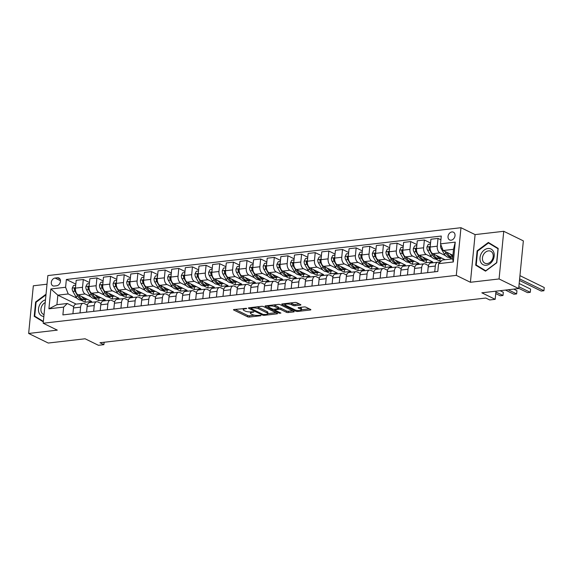 <?xml version="1.0" encoding="UTF-8"?>
<svg xmlns="http://www.w3.org/2000/svg" width="573" height="573" viewBox="0 0 573 573"><rect width="100%" height="100%" fill="white"/><g stroke="black" fill="none" stroke-linecap="round" stroke-linejoin="round"><path stroke-width="0.86" d="M246.691 308.374L234.02 309.513A1.325 0.38 -174.4 0 0 233.469 309.764A1.325 0.38 -174.4 0 0 233.72 310.014L247.579 316.79A1.325 0.38 -174.4 0 0 249.42 317.041L260.801 315.723L261.009 315.372L258.251 315.365A4.24 1.203 -174.4 0 1 252.356 314.556L251.203 313.997A4.24 1.203 -174.4 0 1 250.408 313.18A4.24 1.203 -174.4 0 1 252.163 312.392L253.853 311.87L251.089 311.862A4.24 1.203 -174.4 0 1 245.194 311.06L244.041 310.494A4.24 1.203 -174.4 0 1 243.246 309.685A4.24 1.203 -174.4 0 1 245.008 308.89L246.691 308.374M451.925 231.943A4.319 3.295 -64 0 0 448.215 235.532A4.319 3.295 -64 0 0 449.626 239.944A4.319 3.295 -64 0 0 451.116 240.187A4.319 3.295 -64 0 0 454.833 236.599A4.319 3.295 -64 0 0 453.422 232.18A4.319 3.295 -64 0 0 451.925 231.943M300.352 305.108A1.325 0.38 -174.4 0 0 300.904 304.865A1.325 0.38 -174.4 0 0 300.653 304.614L296.764 302.709A1.325 0.38 -174.4 0 0 294.923 302.458L282.281 303.919A1.325 0.38 -174.4 0 0 281.73 304.17A1.325 0.38 -174.4 0 0 281.98 304.421L295.84 311.196A1.325 0.38 -174.4 0 0 297.681 311.447L310.322 309.986A1.325 0.38 -174.4 0 0 310.874 309.735A1.325 0.38 -174.4 0 0 310.623 309.484L305.925 307.185A1.325 0.38 -174.4 0 0 304.084 306.935L298.676 307.565A1.325 0.38 -174.4 0 0 298.125 307.808A1.325 0.38 -174.4 0 0 298.375 308.066L300.703 309.205A3.545 1.01 -174.4 0 1 301.369 309.878A3.545 1.01 -174.4 0 1 298.87 310.595A3.545 1.01 -174.4 0 1 294.973 309.864L285.848 305.409A3.545 1.01 -174.4 0 1 285.189 304.729A3.545 1.01 -174.4 0 1 287.682 304.012A3.545 1.01 -174.4 0 1 291.578 304.743L293.104 305.488A1.325 0.38 -174.4 0 0 294.945 305.738L300.352 305.108L300.41 304.492M47.007 284.208L33.327 285.791L28.65 333.457L48.261 343.041L85.098 338.772L98.434 345.29L103.892 344.66L99.967 342.74L485.804 298.039L489.722 299.958L495.179 299.328L495.982 291.17M499.069 278.958L503.746 231.291L475.096 234.608L470.419 282.274L499.069 278.958L518.68 288.541L481.843 292.81L495.179 299.328M470.419 282.274L456.301 275.377L43.183 323.236L47.853 275.57L460.971 227.71L456.301 275.377M28.65 333.457L57.3 330.134L43.183 323.236M263.444 306.569A1.325 0.38 -174.4 0 0 261.603 306.319L248.961 307.78A1.325 0.38 -174.4 0 0 248.417 308.03A1.325 0.38 -174.4 0 0 248.661 308.281L262.52 315.057A1.325 0.38 -174.4 0 0 264.361 315.308L277.003 313.846A1.325 0.38 -174.4 0 0 277.554 313.596A1.325 0.38 -174.4 0 0 277.303 313.345L263.444 306.569M265.621 305.853L278.263 304.385A1.325 0.38 -174.4 0 1 280.104 304.643L293.963 311.411A1.325 0.38 -174.4 0 1 294.214 311.669A1.325 0.38 -174.4 0 1 293.663 311.913L288.255 312.543A1.325 0.38 -174.4 0 1 286.414 312.292L280.791 309.542A1.325 0.38 -174.4 0 0 278.951 309.291L275.362 309.707A1.325 0.38 -174.4 0 0 274.811 309.95A1.325 0.38 -174.4 0 0 275.061 310.208L280.913 313.066L279.409 313.238L265.32 306.354A1.325 0.38 -174.4 0 1 265.07 306.097A1.325 0.38 -174.4 0 1 265.621 305.853M503.746 231.291L523.357 240.875L518.68 288.541M54.277 286.034L56.677 285.755A4.183 3.194 -64 0 0 60.272 282.281A4.183 3.194 -64 0 0 58.904 278.005A4.183 3.194 -64 0 0 57.458 277.769L55.058 278.048A4.183 3.194 -64 0 0 51.455 281.522A4.183 3.194 -64 0 0 52.831 285.798A4.183 3.194 -64 0 0 54.277 286.034M76.173 304.113L57.852 295.159L56.92 304.693L67.292 303.489L63.646 307.107L62.88 314.906L437.801 271.466L438.567 263.673L442.206 260.056L452.577 258.853L453.508 249.319L443.144 250.523L452.928 255.3M63.646 307.107L48.913 308.818L50.854 288.978L65.594 287.274L68.223 293.956L77.111 298.304M75.829 284.108L66.353 279.474L65.594 287.274M66.353 279.474L441.274 236.04L440.508 243.833L455.241 242.128L453.3 261.968L438.567 263.673M475.096 234.608L460.971 227.71M103.892 344.66L104.128 342.26M80.729 300.066L85.091 302.2L91.637 301.441L78.064 294.809A5.401 3.137 83.4 0 1 75.435 288.119L76.202 280.326L83.293 279.509L82.526 287.302A5.401 3.137 83.4 0 0 85.162 293.985L90.756 296.721M68.223 293.956L57.852 295.159L50.854 288.978M440.902 239.822L438.023 238.411L437.256 246.204A5.401 3.137 83.4 0 0 439.885 252.894L445.479 255.622M449.096 257.392L452.183 258.903M438.023 238.411L430.925 239.235L430.158 247.027A5.401 3.137 83.4 0 0 432.794 253.71L445.085 259.719M435.451 258.975L439.813 261.102L441.332 260.93M430.552 243.009L424.378 239.994L423.612 247.787A5.401 3.137 83.4 0 0 426.248 254.469L431.841 257.205M424.378 239.994L417.28 240.81L416.521 248.603A5.401 3.137 83.4 0 0 419.15 255.293L432.722 261.925L426.176 262.685L426.434 260.027M416.915 244.592L410.734 241.57L409.967 249.362A5.401 3.137 83.4 0 0 412.603 256.052L418.197 258.788M421.814 260.55L426.176 262.685M410.734 241.57L403.636 242.393L402.876 250.186A5.401 3.137 83.4 0 0 405.505 256.876L419.078 263.508L412.531 264.268L412.789 261.61M403.27 246.175L397.089 243.153L396.323 250.945A5.401 3.137 83.4 0 0 398.958 257.635L404.552 260.364M408.169 262.133L412.531 264.268M397.089 243.153L389.998 243.976L389.232 251.769A5.401 3.137 83.4 0 0 391.86 258.452L405.433 265.084L398.887 265.843L399.145 263.193M389.626 247.751L383.444 244.735L382.685 252.528A5.401 3.137 83.4 0 0 385.314 259.211L390.908 261.947M394.525 263.716L398.887 265.843M383.444 244.735L376.354 245.552L375.587 253.352A5.401 3.137 83.4 0 0 378.223 260.035L391.789 266.667L385.242 267.426L385.5 264.776M375.981 249.334L369.8 246.311L369.041 254.104A5.401 3.137 83.4 0 0 371.669 260.794L377.263 263.53M380.88 265.292L385.242 267.426M369.8 246.311L362.709 247.135L361.943 254.928A5.401 3.137 83.4 0 0 364.578 261.617L378.151 268.25L371.598 269.009L371.863 266.352M362.337 250.917L356.162 247.894L355.396 255.687A5.401 3.137 83.4 0 0 358.032 262.377L363.619 265.106M367.236 266.875L371.598 269.009M356.162 247.894L349.064 248.718L348.298 256.511A5.401 3.137 83.4 0 0 350.934 263.193L364.507 269.826L357.953 270.585L358.218 267.935M348.692 252.492L342.518 249.477L341.752 257.27A5.401 3.137 83.4 0 0 344.387 263.952L349.981 266.689M353.591 268.458L357.953 270.585M342.518 249.477L335.42 250.294L334.661 258.094A5.401 3.137 83.4 0 0 337.289 264.776L350.862 271.409L344.316 272.168L344.574 269.518M335.055 254.075L328.873 251.053L328.107 258.846A5.401 3.137 83.4 0 0 330.743 265.535L336.337 268.271M339.954 270.033L344.316 272.168M328.873 251.053L321.775 251.876L321.016 259.669A5.401 3.137 83.4 0 0 323.645 266.359L337.218 272.992L330.671 273.751L330.929 271.093M321.41 255.658L315.229 252.636L314.462 260.429A5.401 3.137 83.4 0 0 317.098 267.118L322.692 269.847M326.309 271.616L330.671 273.751M315.229 252.636L308.138 253.459L307.372 261.252A5.401 3.137 83.4 0 0 310.007 267.935L323.573 274.567L317.027 275.327L317.284 272.676M307.765 257.234L301.584 254.219L300.825 262.011A5.401 3.137 83.4 0 0 303.454 268.694L309.048 271.43M312.665 273.199L317.027 275.327M301.584 254.219L294.493 255.035L293.727 262.835A5.401 3.137 83.4 0 0 296.363 269.518L309.929 276.15L303.382 276.909L303.64 274.259M294.121 258.817L287.947 255.794L287.18 263.594A5.401 3.137 83.4 0 0 289.809 270.277L295.403 273.013M299.02 274.782L303.382 276.909M287.947 255.794L280.849 256.618L280.082 264.411A5.401 3.137 83.4 0 0 282.718 271.101L296.291 277.733L289.737 278.492L290.002 275.835M280.476 260.4L274.302 257.377L273.536 265.17A5.401 3.137 83.4 0 0 276.172 271.86L281.758 274.589M285.375 276.358L289.737 278.492M274.302 257.377L267.204 258.201L266.438 265.994A5.401 3.137 83.4 0 0 269.074 272.684L282.647 279.316L276.093 280.068L276.358 277.418M266.832 261.976L260.658 258.96L259.891 266.753A5.401 3.137 83.4 0 0 262.527 273.436L268.121 276.172M271.738 277.941L276.093 280.068M260.658 258.96L253.56 259.777L252.8 267.577A5.401 3.137 83.4 0 0 255.429 274.259L269.002 280.892L262.455 281.651L262.713 279.001M253.194 263.559L247.013 260.536L246.247 268.336A5.401 3.137 83.4 0 0 248.883 275.019L254.476 277.755M258.094 279.524L262.455 281.651M247.013 260.536L239.922 261.36L239.156 269.152A5.401 3.137 83.4 0 0 241.785 275.842L255.357 282.475L248.811 283.234L249.069 280.577M239.55 265.141L233.369 262.119L232.609 269.912A5.401 3.137 83.4 0 0 235.238 276.601L240.832 279.33M244.449 281.099L248.811 283.234M233.369 262.119L226.278 262.943L225.511 270.735A5.401 3.137 83.4 0 0 228.147 277.425L241.713 284.058L235.166 284.817L235.424 282.16M225.905 266.717L219.724 263.702L218.965 271.495A5.401 3.137 83.4 0 0 221.593 278.177L227.187 280.913M230.804 282.682L235.166 284.817M219.724 263.702L212.633 264.525L211.867 272.318A5.401 3.137 83.4 0 0 214.503 279.001L228.068 285.633L221.522 286.393L221.78 283.742M212.261 268.3L206.087 265.278L205.32 273.077A5.401 3.137 83.4 0 0 207.949 279.76L213.543 282.496M217.16 284.265L221.522 286.393M206.087 265.278L198.989 266.101L198.222 273.894A5.401 3.137 83.4 0 0 200.858 280.584L214.431 287.216L207.877 287.975L208.142 285.318M198.616 269.883L192.442 266.86L191.676 274.653A5.401 3.137 83.4 0 0 194.311 281.343L199.898 284.072M203.515 285.841L207.877 287.975M192.442 266.86L185.344 267.684L184.585 275.477A5.401 3.137 83.4 0 0 187.213 282.167L200.786 288.799L194.233 289.558L194.498 286.901M184.972 271.459L178.797 268.443L178.031 276.236A5.401 3.137 83.4 0 0 180.667 282.926L186.261 285.655M189.878 287.424L194.233 289.558M178.797 268.443L171.699 269.267L170.94 277.06A5.401 3.137 83.4 0 0 173.569 283.742L187.142 290.375L180.595 291.134L180.853 288.484M171.334 273.042L165.153 270.019L164.387 277.819A5.401 3.137 83.4 0 0 167.022 284.502L172.616 287.238M176.233 289.007L180.595 291.134M165.153 270.019L158.062 270.843L157.296 278.636A5.401 3.137 83.4 0 0 159.924 285.325L173.497 291.958L166.951 292.717L167.209 290.06M157.69 274.625L151.508 271.602L150.749 279.395A5.401 3.137 83.4 0 0 153.378 286.085L158.972 288.821M162.589 290.583L166.951 292.717M151.508 271.602L144.417 272.426L143.651 280.218A5.401 3.137 83.4 0 0 146.287 286.908L159.853 293.541L153.306 294.3L153.564 291.643M144.045 276.2L137.864 273.185L137.105 280.978A5.401 3.137 83.4 0 0 139.733 287.667L145.327 290.396M148.944 292.166L153.306 294.3M137.864 273.185L130.773 274.009L130.007 281.801A5.401 3.137 83.4 0 0 132.642 288.484L146.208 295.116L139.662 295.876L139.919 293.226M130.4 277.783L124.226 274.768L123.46 282.561A5.401 3.137 83.4 0 0 126.089 289.243L131.683 291.979M135.3 293.748L139.662 295.876M124.226 274.768L117.128 275.584L116.362 283.377A5.401 3.137 83.4 0 0 118.998 290.067L132.571 296.699L126.017 297.459L126.282 294.801M116.756 279.366L110.582 276.344L109.815 284.136A5.401 3.137 83.4 0 0 112.451 290.826L118.038 293.562M121.655 295.324L126.017 297.459M110.582 276.344L103.484 277.167L102.725 284.96A5.401 3.137 83.4 0 0 105.353 291.65L118.926 298.282L112.372 299.042L112.637 296.384M103.119 280.942L96.937 277.926L96.171 285.719A5.401 3.137 83.4 0 0 98.807 292.409L104.401 295.138M108.018 296.907L112.372 299.042M96.937 277.926L89.839 278.75L89.08 286.543A5.401 3.137 83.4 0 0 91.709 293.226L105.282 299.858L98.735 300.617L98.993 297.967M94.373 298.49L98.735 300.617M73.738 306.641L67.292 303.489M87.383 305.065L84.224 303.518A5.401 3.137 83.4 0 0 83.099 303.31A5.401 3.137 83.4 0 0 80.585 307.142L80.019 312.915M101.027 303.482L97.868 301.942A5.401 3.137 83.4 0 0 96.744 301.727A5.401 3.137 83.4 0 0 94.23 305.559L93.664 311.34M114.664 301.899L111.513 300.359A5.401 3.137 83.4 0 0 110.388 300.145A5.401 3.137 83.4 0 0 107.867 303.976L107.301 309.757M128.309 300.316L125.158 298.777A5.401 3.137 83.4 0 0 124.033 298.569A5.401 3.137 83.4 0 0 121.512 302.401L120.946 308.174M141.954 298.741L138.802 297.201A5.401 3.137 83.4 0 0 137.67 296.986A5.401 3.137 83.4 0 0 135.156 300.818L134.591 306.598M155.598 297.158L152.447 295.618A5.401 3.137 83.4 0 0 151.315 295.403A5.401 3.137 83.4 0 0 148.801 299.235L148.235 305.015M169.243 295.575L166.084 294.035A5.401 3.137 83.4 0 0 164.96 293.827A5.401 3.137 83.4 0 0 162.446 297.659L161.88 303.432M182.887 293.999L179.729 292.459A5.401 3.137 83.4 0 0 178.604 292.244A5.401 3.137 83.4 0 0 176.09 296.076L175.517 301.856M196.525 292.416L193.373 290.876A5.401 3.137 83.4 0 0 192.249 290.661A5.401 3.137 83.4 0 0 189.727 294.493L189.162 300.273M210.169 290.833L207.018 289.293A5.401 3.137 83.4 0 0 205.893 289.086A5.401 3.137 83.4 0 0 203.372 292.91L202.806 298.691M223.814 289.258L220.662 287.71A5.401 3.137 83.4 0 0 219.531 287.503A5.401 3.137 83.4 0 0 217.017 291.335L216.451 297.115M237.458 287.675L234.307 286.135A5.401 3.137 83.4 0 0 233.175 285.92A5.401 3.137 83.4 0 0 230.661 289.752L230.095 295.532M251.103 286.092L247.944 284.552A5.401 3.137 83.4 0 0 246.82 284.344A5.401 3.137 83.4 0 0 244.306 288.169L243.74 293.949M264.747 284.516L261.589 282.969A5.401 3.137 83.4 0 0 260.464 282.761A5.401 3.137 83.4 0 0 257.95 286.593L257.377 292.373M278.385 282.933L275.233 281.393A5.401 3.137 83.4 0 0 274.109 281.178A5.401 3.137 83.4 0 0 271.588 285.01L271.022 290.79M292.029 281.35L288.878 279.81A5.401 3.137 83.4 0 0 287.753 279.603A5.401 3.137 83.4 0 0 285.232 283.427L284.666 289.207M305.674 279.774L302.523 278.227A5.401 3.137 83.4 0 0 301.391 278.02A5.401 3.137 83.4 0 0 298.877 281.852L298.311 287.632M319.319 278.192L316.167 276.652A5.401 3.137 83.4 0 0 315.035 276.437A5.401 3.137 83.4 0 0 312.521 280.269L311.956 286.049M332.963 276.609L329.804 275.069A5.401 3.137 83.4 0 0 328.68 274.861A5.401 3.137 83.4 0 0 326.166 278.686L325.6 284.466M346.608 275.033L343.449 273.486A5.401 3.137 83.4 0 0 342.325 273.278A5.401 3.137 83.4 0 0 339.81 277.11L339.237 282.89M360.245 273.45L357.094 271.91A5.401 3.137 83.4 0 0 355.969 271.695A5.401 3.137 83.4 0 0 353.448 275.527L352.882 281.307M373.89 271.867L370.738 270.327A5.401 3.137 83.4 0 0 369.614 270.112A5.401 3.137 83.4 0 0 367.092 273.944L366.527 279.724M387.534 270.291L384.383 268.744A5.401 3.137 83.4 0 0 383.251 268.536A5.401 3.137 83.4 0 0 380.737 272.368L380.171 278.149M401.179 268.708L398.02 267.168A5.401 3.137 83.4 0 0 396.896 266.954A5.401 3.137 83.4 0 0 394.382 270.785L393.816 276.566M414.823 267.125L411.665 265.586A5.401 3.137 83.4 0 0 410.54 265.371A5.401 3.137 83.4 0 0 408.026 269.203L407.46 274.983M428.468 265.55L425.309 264.003A5.401 3.137 83.4 0 0 424.185 263.795A5.401 3.137 83.4 0 0 421.671 267.627L421.098 273.4M439.534 262.706L438.954 262.427A5.401 3.137 83.4 0 0 437.829 262.212A5.401 3.137 83.4 0 0 435.308 266.044L434.742 271.824M85.091 302.2L85.348 299.543M89.474 282.525L83.293 279.509M83.099 303.31L76.008 304.134A5.401 3.137 83.4 0 0 73.487 307.959L72.921 313.739M96.744 301.727L89.646 302.551A5.401 3.137 83.4 0 0 87.132 306.383L86.566 312.163M110.388 300.145L103.29 300.968A5.401 3.137 83.4 0 0 100.776 304.8L100.211 310.58M124.033 298.569L116.935 299.385A5.401 3.137 83.4 0 0 114.421 303.217L113.855 308.997M137.67 296.986L130.58 297.81A5.401 3.137 83.4 0 0 128.066 301.642L127.5 307.422M151.315 295.403L144.224 296.227A5.401 3.137 83.4 0 0 141.703 300.059L141.137 305.839M164.96 293.827L157.869 294.644A5.401 3.137 83.4 0 0 155.347 298.476L154.782 304.256M178.604 292.244L171.506 293.068A5.401 3.137 83.4 0 0 168.992 296.9L168.426 302.673M192.249 290.661L185.151 291.485A5.401 3.137 83.4 0 0 182.637 295.317L182.071 301.097M205.893 289.086L198.795 289.902A5.401 3.137 83.4 0 0 196.281 293.734L195.715 299.514M219.531 287.503L212.44 288.326A5.401 3.137 83.4 0 0 209.926 292.158L209.353 297.931M233.175 285.92L226.084 286.744A5.401 3.137 83.4 0 0 223.563 290.575L222.997 296.356M246.82 284.344L239.729 285.161A5.401 3.137 83.4 0 0 237.208 288.993L236.642 294.773M260.464 282.761L253.366 283.585A5.401 3.137 83.4 0 0 250.852 287.417L250.286 293.19M274.109 281.178L267.011 282.002A5.401 3.137 83.4 0 0 264.497 285.834L263.931 291.614M287.753 279.603L280.655 280.419A5.401 3.137 83.4 0 0 278.141 284.251L277.576 290.031M301.391 278.02L294.3 278.843A5.401 3.137 83.4 0 0 291.786 282.668L291.213 288.448M315.035 276.437L307.945 277.26A5.401 3.137 83.4 0 0 305.423 281.092L304.857 286.872M328.68 274.861L321.589 275.677A5.401 3.137 83.4 0 0 319.068 279.509L318.502 285.29M342.325 273.278L335.226 274.102A5.401 3.137 83.4 0 0 332.712 277.926L332.147 283.707M355.969 271.695L348.871 272.519A5.401 3.137 83.4 0 0 346.357 276.351L345.791 282.131M369.614 270.112L362.516 270.936A5.401 3.137 83.4 0 0 360.002 274.768L359.436 280.548M383.251 268.536L376.16 269.36A5.401 3.137 83.4 0 0 373.646 273.185L373.073 278.965M396.896 266.954L389.805 267.777A5.401 3.137 83.4 0 0 387.284 271.609L386.718 277.389M410.54 265.371L403.442 266.194A5.401 3.137 83.4 0 0 400.928 270.026L400.362 275.806M424.185 263.795L417.087 264.619A5.401 3.137 83.4 0 0 414.573 268.443L414.007 274.223M437.829 262.212L430.731 263.036A5.401 3.137 83.4 0 0 428.217 266.868L427.651 272.648M439.813 261.102L440.078 258.452M443.144 250.523L440.508 243.833M56.92 304.693L48.913 308.818M455.241 242.128L453.508 249.319M453.3 261.968L452.577 258.853M46.026 294.214L35.619 301.992L34.215 316.346L43.319 321.861M498.181 248.403L488.354 242.443L477.116 250.845L475.712 265.199L485.539 271.151L496.777 262.756L498.181 248.403M37.517 317.857L43.355 321.496M37.51 317.958L34.215 316.346M36.113 302.229L35.619 301.992M479.014 266.71L485.825 270.943M479.007 266.81L475.712 265.199M477.61 251.081L477.116 250.845M235.181 309.377L247.701 315.501A1.325 0.38 -174.4 0 0 249.542 315.752L254.433 315.186M267.777 313.639L275.971 312.693M250.122 307.651L250.867 308.009M251.218 308.174L251.01 308.525L263.172 314.47L266.015 314.462A4.24 1.203 -174.4 0 0 267.77 313.675A4.24 1.203 -174.4 0 0 266.982 312.865L258.667 308.797A4.24 1.203 -174.4 0 0 252.772 307.995L251.218 308.174L251.282 307.515M267.77 313.675L267.899 312.385A4.24 1.203 -174.4 0 0 267.104 311.576L266.982 312.865M256.711 306.884A4.24 1.203 -174.4 0 1 258.788 307.515L267.104 311.576M292.631 310.759L288.377 311.254L288.255 312.543M278.464 308.073L279.08 308.002A1.325 0.38 -174.4 0 1 280.92 308.253L286.536 311.003A1.325 0.38 -174.4 0 0 288.377 311.254M274.839 309.656L273.908 309.198M268.572 306.591L266.782 305.717M274.961 306.691A3.545 1.01 -174.4 0 0 271.058 305.961A3.545 1.01 -174.4 0 0 268.565 306.677A3.545 1.01 -174.4 0 0 269.224 307.357L272.44 308.926A1.325 0.38 -174.4 0 0 274.281 309.176L277.869 308.761A1.325 0.38 -174.4 0 0 278.421 308.518A1.325 0.38 -174.4 0 0 278.17 308.26L274.961 306.691L275.083 305.402A3.545 1.01 -174.4 0 0 273.6 304.929M278.421 308.518L278.55 307.228A1.325 0.38 -174.4 0 0 278.299 306.978L278.17 308.26M275.083 305.402L278.299 306.978M290.289 302.995A3.545 1.01 -174.4 0 1 291.707 303.454L293.226 304.199A1.325 0.38 -174.4 0 0 295.066 304.449L299.314 303.955M301.369 309.878L301.491 308.589A3.545 1.01 -174.4 0 0 300.832 307.916L300.703 309.205M299.837 307.429L300.832 307.916M301.377 309.749L309.291 308.833M283.442 303.79L285.196 304.643M75.722 285.196L73.552 285.447L72.212 288.147A3.574 2.077 83.4 0 0 72.871 291.399L75.743 296.42A10.328 6.002 83.4 0 0 81.029 300.044L83.106 299.808A10.328 6.002 83.4 0 0 83.751 299.672M81.695 296.585A10.328 6.002 83.4 0 0 86.487 299.414A10.328 6.002 83.4 0 0 87.182 299.264M75.421 288.262L74.64 288.14L74.282 288.921A3.574 2.077 83.4 0 0 74.948 291.156L77.813 296.177A10.328 6.002 83.4 0 0 83.106 299.808M79.031 295.854A8.574 4.978 -96.6 0 1 78.508 295.052L78.494 295.016M86.487 299.414L84.41 299.658A10.328 6.002 -96.6 0 1 79.124 296.026L78.573 295.052M89.367 283.614L87.196 283.864L85.857 286.572A3.574 2.077 83.4 0 0 86.516 289.816L89.388 294.837A10.328 6.002 83.4 0 0 94.674 298.469L96.744 298.225A10.328 6.002 83.4 0 0 97.396 298.089M95.34 295.002A10.328 6.002 83.4 0 0 100.132 297.831A10.328 6.002 83.4 0 0 100.819 297.681M89.066 286.679L88.285 286.557L87.927 287.345A3.574 2.077 83.4 0 0 88.593 289.58L91.458 294.601A10.328 6.002 83.4 0 0 96.744 298.225M92.668 294.278A8.574 4.978 -96.6 0 1 92.153 293.469L92.131 293.433M100.132 297.831L98.055 298.075A10.328 6.002 -96.6 0 1 92.769 294.443L92.21 293.476M103.011 282.038L100.841 282.288L99.494 284.989A3.574 2.077 83.4 0 0 100.16 288.24L103.025 293.254A10.328 6.002 83.4 0 0 108.318 296.886L110.388 296.642A10.328 6.002 83.4 0 0 111.04 296.506M108.985 293.419A10.328 6.002 83.4 0 0 113.776 296.255A10.328 6.002 83.4 0 0 114.464 296.098M102.71 285.103L101.93 284.974L101.571 285.762A3.574 2.077 83.4 0 0 102.238 287.997L105.103 293.018A10.328 6.002 83.4 0 0 110.388 296.642M106.313 292.696A8.574 4.978 -96.6 0 1 105.797 291.893L105.776 291.858M113.776 296.255L111.699 296.492A10.328 6.002 -96.6 0 1 106.413 292.867L105.855 291.893M116.648 280.455L114.485 280.706L113.139 283.406A3.574 2.077 83.4 0 0 113.805 286.658L116.67 291.678A10.328 6.002 83.4 0 0 121.963 295.303L124.033 295.066A10.328 6.002 83.4 0 0 124.678 294.93M122.629 291.843A10.328 6.002 83.4 0 0 127.414 294.672A10.328 6.002 83.4 0 0 128.108 294.522M116.355 283.52L115.574 283.399L115.216 284.179A3.574 2.077 83.4 0 0 115.875 286.414L118.747 291.435A10.328 6.002 83.4 0 0 124.033 295.066M119.958 291.113A8.574 4.978 -96.6 0 1 119.442 290.31L119.42 290.275M127.414 294.672L125.344 294.916A10.328 6.002 -96.6 0 1 120.058 291.285L119.499 290.31M130.293 278.872L128.13 279.123L126.783 281.83A3.574 2.077 83.4 0 0 127.45 285.075L130.315 290.096A10.328 6.002 83.4 0 0 135.6 293.727L137.678 293.483A10.328 6.002 83.4 0 0 138.322 293.347M136.274 290.26A10.328 6.002 83.4 0 0 141.058 293.089A10.328 6.002 83.4 0 0 141.753 292.939M129.992 281.937L129.219 281.816L128.861 282.604A3.574 2.077 83.4 0 0 129.519 284.838L132.392 289.859A10.328 6.002 83.4 0 0 137.678 293.483M133.602 289.537A8.574 4.978 -96.6 0 1 133.086 288.728L133.065 288.692M141.058 293.089L138.988 293.333A10.328 6.002 -96.6 0 1 133.695 289.702L133.144 288.735M45.475 299.837A8.774 6.69 -64 0 0 39.05 312.922A8.774 6.69 -64 0 0 43.849 316.432M45.21 302.558A6.647 5.064 -64 0 0 41.356 312.084A6.647 5.064 -64 0 0 43.405 314.341A6.647 5.064 -64 0 0 44.028 314.584M43.362 321.403L34.717 316.16L36.085 302.25L45.962 294.866M486.284 265.249A8.774 6.69 -64 0 0 494.198 256.052A8.774 6.69 -64 0 0 487.924 248.503A8.774 6.69 -64 0 0 480.009 257.7A8.774 6.69 -64 0 0 486.284 265.249M487.2 263.566A6.647 5.064 -64 0 0 492.909 258.051A6.647 5.064 -64 0 0 490.739 251.253A6.647 5.064 -64 0 0 488.44 250.888A6.647 5.064 -64 0 0 482.724 256.403A6.647 5.064 -64 0 0 484.901 263.193A6.647 5.064 -64 0 0 487.2 263.566M488.468 242.966L497.994 248.739L496.626 262.649L485.739 270.785L476.22 265.013L477.581 251.103L488.468 242.966L498.173 248.481M143.938 277.296L141.767 277.547L140.428 280.247A3.574 2.077 83.4 0 0 141.094 283.499L143.959 288.513A10.328 6.002 83.4 0 0 149.245 292.144L151.322 291.901A10.328 6.002 83.4 0 0 151.967 291.764M149.911 288.677A10.328 6.002 83.4 0 0 154.703 291.514A10.328 6.002 83.4 0 0 155.398 291.356M143.637 280.362L142.856 280.233L142.505 281.021A3.574 2.077 83.4 0 0 143.164 283.255L146.029 288.276A10.328 6.002 83.4 0 0 151.322 291.901M147.247 287.954A8.574 4.978 -96.6 0 1 146.731 287.152L146.709 287.116M154.703 291.514L152.633 291.75A10.328 6.002 -96.6 0 1 147.34 288.126L146.788 287.152M157.582 275.713L155.412 275.964L154.073 278.664A3.574 2.077 83.4 0 0 154.731 281.916L157.604 286.937A10.328 6.002 83.4 0 0 162.89 290.561L164.967 290.325A10.328 6.002 83.4 0 0 165.611 290.182M163.556 287.102A10.328 6.002 83.4 0 0 168.347 289.931A10.328 6.002 83.4 0 0 169.042 289.78M157.281 278.779L156.501 278.657L156.143 279.438A3.574 2.077 83.4 0 0 156.809 281.672L159.674 286.693A10.328 6.002 83.4 0 0 164.967 290.325M160.891 286.371A8.574 4.978 -96.6 0 1 160.368 285.569L160.354 285.533M168.347 289.931L166.27 290.174A10.328 6.002 -96.6 0 1 160.984 286.543L160.426 285.569M171.227 274.13L169.056 274.381L167.71 277.088A3.574 2.077 83.4 0 0 168.376 280.333L171.241 285.354A10.328 6.002 83.4 0 0 176.534 288.985L178.604 288.742A10.328 6.002 83.4 0 0 179.256 288.606M177.2 285.519A10.328 6.002 83.4 0 0 181.992 288.348A10.328 6.002 83.4 0 0 182.68 288.198M170.926 277.196L170.145 277.074L169.787 277.862A3.574 2.077 83.4 0 0 170.453 280.097L173.318 285.118A10.328 6.002 83.4 0 0 178.604 288.742M174.529 284.795A8.574 4.978 -96.6 0 1 174.013 283.986L173.991 283.95M181.992 288.348L179.915 288.591A10.328 6.002 -96.6 0 1 174.629 284.96L174.07 283.993M184.871 272.555L182.701 272.805L181.355 275.506A3.574 2.077 83.4 0 0 182.021 278.757L184.886 283.771A10.328 6.002 83.4 0 0 190.179 287.402L192.249 287.159A10.328 6.002 83.4 0 0 192.9 287.023M190.845 283.936A10.328 6.002 83.4 0 0 195.637 286.772A10.328 6.002 83.4 0 0 196.324 286.615M184.57 275.62L183.79 275.491L183.432 276.279A3.574 2.077 83.4 0 0 184.098 278.514L186.963 283.535A10.328 6.002 83.4 0 0 192.249 287.159M188.173 283.212A8.574 4.978 -96.6 0 1 187.658 282.41L187.636 282.374M195.637 286.772L193.559 287.009A10.328 6.002 -96.6 0 1 188.273 283.384L187.715 282.41M198.509 270.972L196.346 271.222L194.999 273.923A3.574 2.077 83.4 0 0 195.665 277.174L198.53 282.195A10.328 6.002 83.4 0 0 203.816 285.82L205.893 285.583A10.328 6.002 83.4 0 0 206.538 285.44M204.489 282.36A10.328 6.002 83.4 0 0 209.274 285.189A10.328 6.002 83.4 0 0 209.969 285.039M198.215 274.037L197.434 273.915L197.076 274.696A3.574 2.077 83.4 0 0 197.735 276.931L200.607 281.952A10.328 6.002 83.4 0 0 205.893 285.583M201.818 281.63A8.574 4.978 -96.6 0 1 201.302 280.827L201.281 280.791M209.274 285.189L207.204 285.433A10.328 6.002 -96.6 0 1 201.918 281.801L201.359 280.827M212.153 269.389L209.99 269.639L208.644 272.347A3.574 2.077 83.4 0 0 209.31 275.592L212.175 280.612A10.328 6.002 83.4 0 0 217.461 284.244L219.538 284A10.328 6.002 83.4 0 0 220.182 283.864M218.134 280.777A10.328 6.002 83.4 0 0 222.918 283.606A10.328 6.002 83.4 0 0 223.613 283.456M211.852 272.454L211.079 272.333L210.721 273.12A3.574 2.077 83.4 0 0 211.38 275.355L214.252 280.376A10.328 6.002 83.4 0 0 219.538 284M215.462 280.054A8.574 4.978 -96.6 0 1 214.947 279.244L214.925 279.209M222.918 283.606L220.849 283.85A10.328 6.002 -96.6 0 1 215.555 280.218L215.004 279.252M225.798 267.813L223.628 268.064L222.288 270.764A3.574 2.077 83.4 0 0 222.954 274.016L225.819 279.03A10.328 6.002 83.4 0 0 231.105 282.661L233.182 282.417A10.328 6.002 83.4 0 0 233.827 282.281M231.771 279.194A10.328 6.002 83.4 0 0 236.563 282.031A10.328 6.002 83.4 0 0 237.258 281.873M225.497 270.871L224.716 270.75L224.365 271.538A3.574 2.077 83.4 0 0 225.024 273.772L227.889 278.793A10.328 6.002 83.4 0 0 233.182 282.417M229.107 278.471A8.574 4.978 -96.6 0 1 228.591 277.661L228.57 277.633M236.563 282.031L234.493 282.267A10.328 6.002 -96.6 0 1 229.2 278.643L228.648 277.669M239.442 266.23L237.272 266.481L235.933 269.181A3.574 2.077 83.4 0 0 236.592 272.433L239.464 277.454A10.328 6.002 83.4 0 0 244.75 281.078L246.82 280.842A10.328 6.002 83.4 0 0 247.472 280.698M245.416 277.619A10.328 6.002 83.4 0 0 250.208 280.448A10.328 6.002 83.4 0 0 250.902 280.297M239.142 269.296L238.361 269.174L238.003 269.955A3.574 2.077 83.4 0 0 238.669 272.189L241.534 277.21A10.328 6.002 83.4 0 0 246.82 280.842M242.751 276.888A8.574 4.978 -96.6 0 1 242.229 276.086L242.214 276.05M250.208 280.448L248.13 280.684A10.328 6.002 -96.6 0 1 242.845 277.06L242.286 276.086M253.087 264.647L250.917 264.898L249.57 267.605A3.574 2.077 83.4 0 0 250.236 270.85L253.101 275.871A10.328 6.002 83.4 0 0 258.394 279.502L260.464 279.259A10.328 6.002 83.4 0 0 261.116 279.123M259.06 276.036A10.328 6.002 83.4 0 0 263.852 278.865A10.328 6.002 83.4 0 0 264.54 278.714M252.786 267.713L252.005 267.591L251.647 268.379A3.574 2.077 83.4 0 0 252.313 270.614L255.178 275.627A10.328 6.002 83.4 0 0 260.464 279.259M256.389 275.312A8.574 4.978 -96.6 0 1 255.873 274.503L255.852 274.467M263.852 278.865L261.775 279.108A10.328 6.002 -96.6 0 1 256.489 275.477L255.93 274.503M266.731 263.064L264.561 263.322L263.215 266.022A3.574 2.077 83.4 0 0 263.881 269.267L266.746 274.288A10.328 6.002 83.4 0 0 272.039 277.919L274.109 277.676A10.328 6.002 83.4 0 0 274.761 277.54M272.705 274.453A10.328 6.002 83.4 0 0 277.497 277.289A10.328 6.002 83.4 0 0 278.184 277.131M266.431 266.13L265.65 266.008L265.292 266.796A3.574 2.077 83.4 0 0 265.958 269.031L268.823 274.052A10.328 6.002 83.4 0 0 274.109 277.676M270.033 273.729A8.574 4.978 -96.6 0 1 269.518 272.92L269.496 272.884M277.497 277.289L275.42 277.525A10.328 6.002 -96.6 0 1 270.134 273.901L269.575 272.927M280.369 261.489L278.206 261.739L276.859 264.44A3.574 2.077 83.4 0 0 277.525 267.691L280.39 272.712A10.328 6.002 83.4 0 0 285.676 276.336L287.753 276.1A10.328 6.002 83.4 0 0 288.398 275.957M286.35 272.877A10.328 6.002 83.4 0 0 291.134 275.706A10.328 6.002 83.4 0 0 291.829 275.556M280.075 264.554L279.295 264.432L278.936 265.213A3.574 2.077 83.4 0 0 279.595 267.448L282.468 272.469A10.328 6.002 83.4 0 0 287.753 276.1M283.678 272.146A8.574 4.978 -96.6 0 1 283.162 271.344L283.141 271.308M291.134 275.706L289.064 275.942A10.328 6.002 -96.6 0 1 283.778 272.318L283.22 271.344M294.013 259.906L291.85 260.156L290.504 262.864A3.574 2.077 83.4 0 0 291.17 266.108L294.035 271.129A10.328 6.002 83.4 0 0 299.321 274.754L301.398 274.517A10.328 6.002 83.4 0 0 302.043 274.381M299.994 271.294A10.328 6.002 83.4 0 0 304.779 274.123A10.328 6.002 83.4 0 0 305.473 273.973M293.713 262.971L292.932 262.849L292.581 263.637A3.574 2.077 83.4 0 0 293.24 265.872L296.105 270.886A10.328 6.002 83.4 0 0 301.398 274.517M297.323 270.571A8.574 4.978 -96.6 0 1 296.807 269.761L296.785 269.725M304.779 274.123L302.709 274.367A10.328 6.002 -96.6 0 1 297.416 270.735L296.864 269.761M307.658 258.323L305.488 258.573L304.148 261.281A3.574 2.077 83.4 0 0 304.815 264.525L307.68 269.546A10.328 6.002 83.4 0 0 312.965 273.178L315.043 272.934A10.328 6.002 83.4 0 0 315.687 272.798M313.632 269.711A10.328 6.002 83.4 0 0 318.423 272.547A10.328 6.002 83.4 0 0 319.118 272.39M307.357 261.388L306.576 261.267L306.226 262.054A3.574 2.077 83.4 0 0 306.884 264.289L309.749 269.31A10.328 6.002 83.4 0 0 315.043 272.934M310.967 268.988A8.574 4.978 -96.6 0 1 310.451 268.178L310.43 268.143M318.423 272.547L316.353 272.784A10.328 6.002 -96.6 0 1 311.06 269.16L310.509 268.185M321.303 256.747L319.132 256.998L317.793 259.698A3.574 2.077 83.4 0 0 318.452 262.95L321.324 267.971A10.328 6.002 83.4 0 0 326.61 271.595L328.68 271.358A10.328 6.002 83.4 0 0 329.332 271.215M327.276 268.135A10.328 6.002 83.4 0 0 332.068 270.965A10.328 6.002 83.4 0 0 332.763 270.814M321.002 259.813L320.221 259.691L319.863 260.471A3.574 2.077 83.4 0 0 320.529 262.706L323.394 267.727A10.328 6.002 83.4 0 0 328.68 271.358M324.605 267.405A8.574 4.978 -96.6 0 1 324.089 266.603L324.074 266.567M332.068 270.965L329.991 271.201A10.328 6.002 -96.6 0 1 324.705 267.577L324.146 266.603M334.947 255.164L332.777 255.415L331.43 258.122A3.574 2.077 83.4 0 0 332.096 261.367L334.961 266.388A10.328 6.002 83.4 0 0 340.255 270.012L342.325 269.776A10.328 6.002 83.4 0 0 342.976 269.639M340.921 266.552A10.328 6.002 83.4 0 0 345.712 269.382A10.328 6.002 83.4 0 0 346.4 269.231M334.646 258.23L333.866 258.108L333.507 258.889A3.574 2.077 83.4 0 0 334.174 261.13L337.039 266.144A10.328 6.002 83.4 0 0 342.325 269.776M338.249 265.829A8.574 4.978 -96.6 0 1 337.733 265.02L337.712 264.984M345.712 269.382L343.635 269.625A10.328 6.002 -96.6 0 1 338.349 265.994L337.791 265.02M348.592 253.581L346.421 253.832L345.075 256.539A3.574 2.077 83.4 0 0 345.741 259.784L348.606 264.805A10.328 6.002 83.4 0 0 353.899 268.436L355.969 268.193A10.328 6.002 83.4 0 0 356.621 268.057M354.565 264.97A10.328 6.002 83.4 0 0 359.357 267.799A10.328 6.002 83.4 0 0 360.045 267.648M348.291 256.647L347.51 256.525L347.152 257.313A3.574 2.077 83.4 0 0 347.818 259.548L350.683 264.568A10.328 6.002 83.4 0 0 355.969 268.193M351.894 264.246A8.574 4.978 -96.6 0 1 351.378 263.437L351.356 263.401M359.357 267.799L357.28 268.042A10.328 6.002 -96.6 0 1 351.994 264.418L351.435 263.444M362.229 252.005L360.066 252.256L358.719 254.956A3.574 2.077 83.4 0 0 359.386 258.208L362.251 263.229A10.328 6.002 83.4 0 0 367.537 266.853L369.614 266.617A10.328 6.002 83.4 0 0 370.258 266.474M368.21 263.394A10.328 6.002 83.4 0 0 372.994 266.223A10.328 6.002 83.4 0 0 373.689 266.073M361.935 255.071L361.155 254.949L360.797 255.73A3.574 2.077 83.4 0 0 361.456 257.965L364.328 262.986A10.328 6.002 83.4 0 0 369.614 266.617M365.538 262.663A8.574 4.978 -96.6 0 1 365.022 261.861L365.001 261.825M372.994 266.223L370.924 266.459A10.328 6.002 -96.6 0 1 365.631 262.835L365.08 261.861M375.874 250.422L373.711 250.673L372.364 253.373A3.574 2.077 83.4 0 0 373.03 256.625L375.895 261.646A10.328 6.002 83.4 0 0 381.181 265.27L383.258 265.034A10.328 6.002 83.4 0 0 383.903 264.898M381.854 261.811A10.328 6.002 83.4 0 0 386.639 264.64A10.328 6.002 83.4 0 0 387.334 264.49M375.573 253.488L374.792 253.366L374.441 254.147A3.574 2.077 83.4 0 0 375.1 256.382L377.965 261.403A10.328 6.002 83.4 0 0 383.258 265.034M379.183 261.087A8.574 4.978 -96.6 0 1 378.667 260.278L378.646 260.242M386.639 264.64L384.569 264.884A10.328 6.002 -96.6 0 1 379.276 261.252L378.724 260.278M389.518 248.84L387.348 249.09L386.009 251.798A3.574 2.077 83.4 0 0 386.675 255.042L389.54 260.063A10.328 6.002 83.4 0 0 394.826 263.695L396.903 263.451A10.328 6.002 83.4 0 0 397.547 263.315M395.492 260.228A10.328 6.002 83.4 0 0 400.283 263.057A10.328 6.002 83.4 0 0 400.978 262.907M389.217 251.905L388.437 251.783L388.086 252.571A3.574 2.077 83.4 0 0 388.745 254.806L391.61 259.827A10.328 6.002 83.4 0 0 396.903 263.451M392.827 259.505A8.574 4.978 -96.6 0 1 392.312 258.695L392.29 258.659M400.283 263.057L398.206 263.301A10.328 6.002 -96.6 0 1 392.92 259.669L392.369 258.702M403.163 247.264L400.993 247.515L399.653 250.215A3.574 2.077 83.4 0 0 400.312 253.467L403.184 258.487A10.328 6.002 83.4 0 0 408.47 262.112L410.54 261.868A10.328 6.002 83.4 0 0 411.192 261.732M409.136 258.645A10.328 6.002 83.4 0 0 413.928 261.481A10.328 6.002 83.4 0 0 414.623 261.324M402.862 250.329L402.081 250.208L401.723 250.988A3.574 2.077 83.4 0 0 402.389 253.223L405.254 258.244A10.328 6.002 83.4 0 0 410.54 261.868M406.465 257.922A8.574 4.978 -96.6 0 1 405.949 257.119L405.935 257.084M495.745 293.591L500.272 295.797L503.001 295.482L503.316 292.266L500.1 290.697M413.928 261.481L411.851 261.718A10.328 6.002 -96.6 0 1 406.565 258.094L406.006 257.119M503.316 292.266L503.001 295.482L495.896 292.015M416.807 245.681L414.637 245.932L413.291 248.632A3.574 2.077 83.4 0 0 413.957 251.884L416.822 256.905A10.328 6.002 83.4 0 0 422.115 260.529L424.185 260.292A10.328 6.002 83.4 0 0 424.837 260.156M422.781 257.069A10.328 6.002 83.4 0 0 427.573 259.898A10.328 6.002 83.4 0 0 428.26 259.748M416.507 248.746L415.726 248.625L415.368 249.405A3.574 2.077 83.4 0 0 416.034 251.64L418.899 256.661A10.328 6.002 83.4 0 0 424.185 260.292M420.109 256.339A8.574 4.978 -96.6 0 1 419.594 255.537L419.572 255.501M505.436 290.074L513.909 294.221L516.638 293.906L516.953 290.683L513.745 289.114M427.573 259.898L425.495 260.142A10.328 6.002 -96.6 0 1 420.21 256.511L419.651 255.537M516.953 290.683L516.638 293.906L508.165 289.759M430.445 244.098L428.282 244.349L426.935 247.056A3.574 2.077 83.4 0 0 427.601 250.301L430.466 255.322A10.328 6.002 83.4 0 0 435.759 258.953L437.829 258.709A10.328 6.002 83.4 0 0 438.481 258.573M436.425 255.486A10.328 6.002 83.4 0 0 441.21 258.316A10.328 6.002 83.4 0 0 441.905 258.165M430.151 247.164L429.37 247.042L429.012 247.83A3.574 2.077 83.4 0 0 429.678 250.064L432.543 255.085A10.328 6.002 83.4 0 0 437.829 258.709M433.754 254.763A8.574 4.978 -96.6 0 1 433.238 253.954L433.217 253.918M518.708 288.312L527.554 292.638L530.283 292.323L530.598 289.1L519.174 283.52M441.21 258.316L439.14 258.559A10.328 6.002 -96.6 0 1 433.854 254.928L433.295 253.961M530.598 289.1L530.283 292.323L518.859 286.736M440.902 244.829L440.58 245.473A3.574 2.077 83.4 0 0 441.246 248.725L444.111 253.739A10.328 6.002 83.4 0 0 449.397 257.37L451.474 257.127A10.328 6.002 83.4 0 0 452.118 256.991M450.07 253.903A10.328 6.002 83.4 0 0 452.82 256.389M444.999 251.432L446.188 253.502A10.328 6.002 83.4 0 0 451.474 257.127M447.398 253.18A8.574 4.978 -96.6 0 1 446.883 252.378L446.861 252.342M519.475 280.441L541.199 291.055L543.927 290.74L544.243 287.524L519.947 275.649M452.763 256.983A10.328 6.002 -96.6 0 1 447.492 253.352L446.94 252.378M544.243 287.524L543.927 290.74L519.632 278.865M439.885 252.894L432.794 253.71M426.248 254.469L419.15 255.293M412.603 256.052L405.505 256.876M398.958 257.635L391.86 258.452M385.314 259.211L378.223 260.035M371.669 260.794L364.578 261.617M358.032 262.377L350.934 263.193M344.387 263.952L337.289 264.776M330.743 265.535L323.645 266.359M317.098 267.118L310.007 267.935M303.454 268.694L296.363 269.518M289.809 270.277L282.718 271.101M276.172 271.86L269.074 272.684M262.527 273.436L255.429 274.259M248.883 275.019L241.785 275.842M235.238 276.601L228.147 277.425M221.593 278.177L214.503 279.001M207.949 279.76L200.858 280.584M194.311 281.343L187.213 282.167M180.667 282.926L173.569 283.742M167.022 284.502L159.924 285.325M153.378 286.085L146.287 286.908M139.733 287.667L132.642 288.484M126.089 289.243L118.998 290.067M112.451 290.826L105.353 291.65M98.807 292.409L91.709 293.226M85.162 293.985L78.064 294.809M80.585 307.142L73.487 307.959M82.526 287.302L75.435 288.119M96.171 285.719L89.08 286.543M94.23 305.559L87.132 306.383M109.815 284.136L102.725 284.96M107.867 303.976L100.776 304.8M123.46 282.561L116.362 283.377M121.512 302.401L114.421 303.217M137.105 280.978L130.007 281.801M135.156 300.818L128.066 301.642M150.749 279.395L143.651 280.218M148.801 299.235L141.703 300.059M164.387 277.819L157.296 278.636M162.446 297.659L155.347 298.476M178.031 276.236L170.94 277.06M176.09 296.076L168.992 296.9M191.676 274.653L184.585 275.477M189.727 294.493L182.637 295.317M205.32 273.077L198.222 273.894M203.372 292.91L196.281 293.734M218.965 271.495L211.867 272.318M217.017 291.335L209.926 292.158M232.609 269.912L225.511 270.735M230.661 289.752L223.563 290.575M246.247 268.336L239.156 269.152M244.306 288.169L237.208 288.993M259.891 266.753L252.8 267.577M257.95 286.593L250.852 287.417M273.536 265.17L266.438 265.994M271.588 285.01L264.497 285.834M287.18 263.594L280.082 264.411M285.232 283.427L278.141 284.251M300.825 262.011L293.727 262.835M298.877 281.852L291.786 282.668M314.462 260.429L307.372 261.252M312.521 280.269L305.423 281.092M328.107 258.846L321.016 259.669M326.166 278.686L319.068 279.509M341.752 257.27L334.661 258.094M339.81 277.11L332.712 277.926M355.396 255.687L348.298 256.511M353.448 275.527L346.357 276.351M369.041 254.104L361.943 254.928M367.092 273.944L360.002 274.768M382.685 252.528L375.587 253.352M380.737 272.368L373.646 273.185M396.323 250.945L389.232 251.769M394.382 270.785L387.284 271.609M409.967 249.362L402.876 250.186M408.026 269.203L400.928 270.026M423.612 247.787L416.521 248.603M421.671 267.627L414.573 268.443M437.256 246.204L430.158 247.027M435.308 266.044L428.217 266.868M60.466 280.691L55.058 278.048M59.979 279.001L57.458 277.769M245.072 308.231L245.008 308.89M253.681 311.805L253.638 312.221M252.227 311.733L252.163 312.392M260.844 315.308L260.801 315.723M249.542 315.752L249.42 317.041M247.701 315.501L247.579 316.79M233.763 309.563L233.72 310.014M246.519 308.303L246.476 308.725M277.067 313.223L277.003 313.846M264.425 314.649L264.361 315.308M262.606 314.19L262.52 315.057M248.703 307.83L248.661 308.281M258.788 307.515L258.667 308.797M252.836 307.336L252.772 307.995M293.727 311.297L293.663 311.913M286.536 311.003L286.414 312.292M280.92 308.253L280.791 309.542M279.08 308.002L278.951 309.291M275.427 309.048L275.362 309.707M279.495 312.371L279.409 313.238M265.363 305.896L265.32 306.354M295.066 304.449L294.945 305.738M293.226 304.199L293.104 305.488M291.707 303.454L291.578 304.743M298.418 307.608L298.375 308.066M310.387 309.37L310.322 309.986M297.774 310.537L297.681 311.447M295.933 310.215L295.84 311.196M282.023 303.969L281.98 304.421M75.478 287.71L72.241 288.083M77.813 296.177L75.743 296.42M80.284 295.89L79.124 296.026M74.948 291.156L72.871 291.399M75.407 289.472L74.282 288.921M89.116 286.128L85.886 286.5M91.458 294.601L89.388 294.837M93.929 294.314L92.769 294.443M88.593 289.58L86.516 289.816M89.051 287.89L87.927 287.345M102.76 284.545L99.53 284.924M105.103 293.018L103.025 293.254M107.574 292.731L106.413 292.867M102.238 287.997L100.16 288.24M102.696 286.314L101.571 285.762M116.405 282.969L113.175 283.341M118.747 291.435L116.67 291.678M121.218 291.148L120.058 291.285M115.875 286.414L113.805 286.658M116.34 284.731L115.216 284.179M130.05 281.386L126.819 281.758M132.392 289.859L130.315 290.096M134.856 289.573L133.695 289.702M129.519 284.838L127.45 285.075M129.985 283.148L128.861 282.604M143.694 279.803L140.457 280.183M146.029 288.276L143.959 288.513M148.5 287.99L147.34 288.126M143.164 283.255L141.094 283.499M143.622 281.572L142.505 281.021M157.339 278.227L154.101 278.6M159.674 286.693L157.604 286.937M162.145 286.407L160.984 286.543M156.809 281.672L154.731 281.916M157.267 279.989L156.143 279.438M170.976 276.644L167.746 277.017M173.318 285.118L171.241 285.354M175.789 284.831L174.629 284.96M170.453 280.097L168.376 280.333M170.912 278.406L169.787 277.862M184.621 275.061L181.39 275.441M186.963 283.535L184.886 283.771M189.434 283.248L188.273 283.384M184.098 278.514L182.021 278.757M184.556 276.831L183.432 276.279M198.265 273.486L195.035 273.858M200.607 281.952L198.53 282.195M203.071 281.665L201.918 281.801M197.735 276.931L195.665 277.174M198.201 275.248L197.076 274.696M211.91 271.903L208.679 272.275M214.252 280.376L212.175 280.612M216.716 280.09L215.555 280.218M211.38 275.355L209.31 275.592M211.845 273.665L210.721 273.12M225.554 270.32L222.317 270.7M227.889 278.793L225.819 279.03M230.36 278.507L229.2 278.643M225.024 273.772L222.954 274.016M225.483 272.089L224.365 271.538M239.192 268.744L235.961 269.117M241.534 277.21L239.464 277.454M244.005 276.924L242.845 277.06M238.669 272.189L236.592 272.433M239.127 270.506L238.003 269.955M252.836 267.161L249.606 267.534M255.178 275.627L253.101 275.871M257.649 275.348L256.489 275.477M252.313 270.614L250.236 270.85M252.772 268.923L251.647 268.379M266.481 265.578L263.251 265.951M268.823 274.052L266.746 274.288M271.294 273.765L270.134 273.901M265.958 269.031L263.881 269.267M266.416 267.347L265.292 266.796M280.125 264.003L276.895 264.375M282.468 272.469L280.39 272.712M284.931 272.182L283.778 272.318M279.595 267.448L277.525 267.691M280.061 265.765L278.936 265.213M293.77 262.42L290.54 262.792M296.105 270.886L294.035 271.129M298.576 270.599L297.416 270.735M293.24 265.872L291.17 266.108M293.705 264.182L292.581 263.637M307.415 260.837L304.177 261.209M309.749 269.31L307.68 269.546M312.221 269.024L311.06 269.16M306.884 264.289L304.815 264.525M307.343 262.599L306.226 262.054M321.052 259.254L317.822 259.633M323.394 267.727L321.324 267.971M325.865 267.441L324.705 267.577M320.529 262.706L318.452 262.95M320.987 261.023L319.863 260.471M334.696 257.678L331.466 258.051M337.039 266.144L334.961 266.388M339.51 265.858L338.349 265.994M334.174 261.13L332.096 261.367M334.632 259.44L333.507 258.889M348.341 256.095L345.111 256.468M350.683 264.568L348.606 264.805M353.154 264.282L351.994 264.418M347.818 259.548L345.741 259.784M348.277 257.857L347.152 257.313M361.986 254.512L358.755 254.892M364.328 262.986L362.251 263.229M366.792 262.699L365.631 262.835M361.456 257.965L359.386 258.208M361.921 256.281L360.797 255.73M375.63 252.937L372.4 253.309M377.965 261.403L375.895 261.646M380.436 261.116L379.276 261.252M375.1 256.382L373.03 256.625M375.559 254.699L374.441 254.147M389.275 251.354L386.037 251.726M391.61 259.827L389.54 260.063M394.081 259.54L392.92 259.669M388.745 254.806L386.675 255.042M389.203 253.116L388.086 252.571M402.912 249.771L399.682 250.15M405.254 258.244L403.184 258.487M407.725 257.957L406.565 258.094M402.389 253.223L400.312 253.467M402.848 251.54L401.723 250.988M416.557 248.195L413.326 248.567M418.899 256.661L416.822 256.905M421.37 256.375L420.21 256.511M416.034 251.64L413.957 251.884M416.492 249.957L415.368 249.405M430.201 246.612L426.971 246.984M432.543 255.085L430.466 255.322M435.014 254.799L433.854 254.928M429.678 250.064L427.601 250.301M430.137 248.374L429.012 247.83M441.103 245.351L440.616 245.409M446.188 253.502L444.111 253.739M448.652 253.216L447.492 253.352M442.385 248.589L441.246 248.725M243.375 308.432L243.246 309.685M250.537 311.913L250.408 313.18M250.91 307.558L250.838 308.346M274.897 309.105L274.811 309.95M268.68 305.495L268.565 306.677M285.297 303.575L285.189 304.729"/></g></svg>
